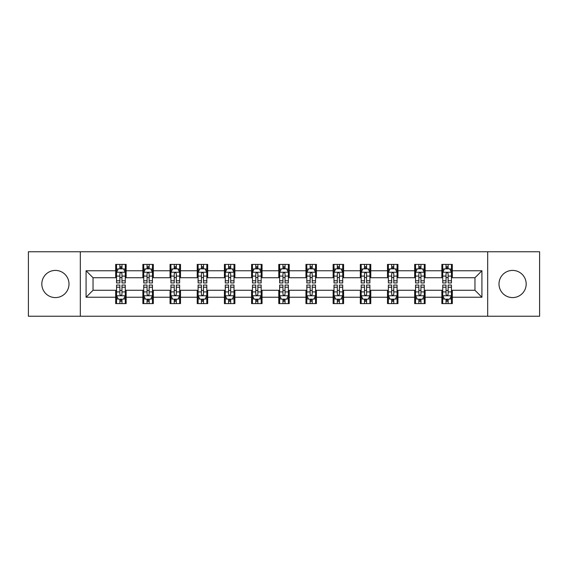 <?xml version="1.0" encoding="UTF-8"?>
<svg xmlns="http://www.w3.org/2000/svg" width="568" height="568" viewBox="0 0 568 568"><rect width="100%" height="100%" fill="white"/><g stroke="black" fill="none" stroke-linecap="round" stroke-linejoin="round"><path stroke-width="0.85" d="M512.592 270.411A13.589 13.589 0 0 0 499.002 284A13.589 13.589 0 0 0 512.592 297.589A13.589 13.589 0 0 0 526.181 284A13.589 13.589 0 0 0 512.592 270.411M55.408 270.411A13.589 13.589 0 0 0 41.819 284A13.589 13.589 0 0 0 55.408 297.589A13.589 13.589 0 0 0 68.998 284A13.589 13.589 0 0 0 55.408 270.411M487.678 316.234L539.6 316.234L539.6 251.766L487.678 251.766L487.678 316.234L80.322 316.234L80.322 251.766L28.4 251.766L28.4 316.234L80.322 316.234M487.678 251.766L80.322 251.766M452.313 270.759L452.313 264.397L441.854 264.397L441.854 270.759L425.127 270.759L425.127 264.397L414.675 264.397L414.675 270.759L397.948 270.759L397.948 264.397L387.497 264.397L387.497 270.759L370.769 270.759L370.769 264.397L360.311 264.397L360.311 270.759L343.59 270.759L343.59 264.397L333.132 264.397L333.132 270.759L316.404 270.759L316.404 264.397L305.953 264.397L305.953 270.759L289.226 270.759L289.226 264.397L278.774 264.397L278.774 270.759L262.047 270.759L262.047 264.397L251.596 264.397L251.596 270.759L234.868 270.759L234.868 264.397L224.41 264.397L224.41 270.759L207.689 270.759L207.689 264.397L197.231 264.397L197.231 270.759L180.503 270.759L180.503 264.397L170.052 264.397L170.052 270.759L153.324 270.759L153.324 264.397L142.873 264.397L142.873 270.759L126.146 270.759L126.146 264.397L115.687 264.397L115.687 270.759L86.073 270.759L86.073 297.241L93.038 290.269L115.687 290.269L115.687 303.603L126.146 303.603L126.146 290.269L142.873 290.269L142.873 303.603L153.324 303.603L153.324 290.269L170.052 290.269L170.052 303.603L180.503 303.603L180.503 290.269L197.231 290.269L197.231 303.603L207.689 303.603L207.689 290.269L224.41 290.269L224.41 303.603L234.868 303.603L234.868 290.269L251.596 290.269L251.596 303.603L262.047 303.603L262.047 290.269L278.774 290.269L278.774 303.603L289.226 303.603L289.226 290.269L305.953 290.269L305.953 303.603L316.404 303.603L316.404 290.269L333.132 290.269L333.132 303.603L343.59 303.603L343.59 290.269L360.311 290.269L360.311 303.603L370.769 303.603L370.769 290.269L387.497 290.269L387.497 303.603L397.948 303.603L397.948 290.269L414.675 290.269L414.675 303.603L425.127 303.603L425.127 290.269L441.854 290.269L441.854 303.603L452.313 303.603L452.313 290.269L474.962 290.269L474.962 277.731L452.313 277.731L452.313 270.759L481.927 270.759L481.927 297.241L452.313 297.241M441.854 297.241L425.127 297.241M414.675 297.241L397.948 297.241M387.497 297.241L370.769 297.241M360.311 297.241L343.59 297.241M333.132 297.241L316.404 297.241M305.953 297.241L289.226 297.241M278.774 297.241L262.047 297.241M251.596 297.241L234.868 297.241M224.41 297.241L207.689 297.241M197.231 297.241L180.503 297.241M170.052 297.241L153.324 297.241M142.873 297.241L126.146 297.241M115.687 297.241L86.073 297.241M441.854 270.759L441.854 277.731L425.127 277.731L425.127 270.759M414.675 270.759L414.675 277.731L397.948 277.731L397.948 270.759M387.497 270.759L387.497 277.731L370.769 277.731L370.769 270.759M360.311 270.759L360.311 277.731L343.59 277.731L343.59 270.759M333.132 270.759L333.132 277.731L316.404 277.731L316.404 270.759M305.953 270.759L305.953 277.731L289.226 277.731L289.226 270.759M278.774 270.759L278.774 277.731L262.047 277.731L262.047 270.759M251.596 270.759L251.596 277.731L234.868 277.731L234.868 270.759M224.41 270.759L224.41 277.731L207.689 277.731L207.689 270.759M197.231 270.759L197.231 277.731L180.503 277.731L180.503 270.759M170.052 270.759L170.052 277.731L153.324 277.731L153.324 270.759M142.873 270.759L142.873 277.731L126.146 277.731L126.146 270.759M115.687 270.759L115.687 277.731L93.038 277.731L86.073 270.759M93.038 277.731L93.038 290.269M481.927 297.241L474.962 290.269M474.962 277.731L481.927 270.759M115.687 268.756L116.561 268.756M119.869 268.756L121.964 268.756M125.272 268.756L126.146 268.756M115.687 277.553L116.561 277.553M119.869 277.553L121.964 277.553M125.272 277.553L126.146 277.553M115.687 290.447L116.561 290.447M119.869 290.447L121.964 290.447M125.272 290.447L126.146 290.447M115.687 299.244L116.561 299.244M119.869 299.244L121.964 299.244M125.272 299.244L126.146 299.244M142.873 290.447L143.739 290.447M147.055 290.447L149.143 290.447M152.451 290.447L153.324 290.447M142.873 299.244L143.739 299.244M147.055 299.244L149.143 299.244M152.451 299.244L153.324 299.244M142.873 268.756L143.739 268.756M147.055 268.756L149.143 268.756M152.451 268.756L153.324 268.756M142.873 277.553L143.739 277.553M147.055 277.553L149.143 277.553M152.451 277.553L153.324 277.553M170.052 290.447L170.925 290.447M174.234 290.447L176.321 290.447M179.637 290.447L180.503 290.447M170.052 299.244L170.925 299.244M174.234 299.244L176.321 299.244M179.637 299.244L180.503 299.244M170.052 268.756L170.925 268.756M174.234 268.756L176.321 268.756M179.637 268.756L180.503 268.756M170.052 277.553L170.925 277.553M174.234 277.553L176.321 277.553M179.637 277.553L180.503 277.553M197.231 290.447L198.104 290.447M201.413 290.447L203.507 290.447M206.816 290.447L207.689 290.447M197.231 299.244L198.104 299.244M201.413 299.244L203.507 299.244M206.816 299.244L207.689 299.244M197.231 268.756L198.104 268.756M201.413 268.756L203.507 268.756M206.816 268.756L207.689 268.756M197.231 277.553L198.104 277.553M201.413 277.553L203.507 277.553M206.816 277.553L207.689 277.553M224.41 290.447L225.283 290.447M228.592 290.447L230.686 290.447M233.995 290.447L234.868 290.447M224.41 299.244L225.283 299.244M228.592 299.244L230.686 299.244M233.995 299.244L234.868 299.244M224.41 268.756L225.283 268.756M228.592 268.756L230.686 268.756M233.995 268.756L234.868 268.756M224.41 277.553L225.283 277.553M228.592 277.553L230.686 277.553M233.995 277.553L234.868 277.553M251.596 290.447L252.462 290.447M255.777 290.447L257.865 290.447M261.173 290.447L262.047 290.447M251.596 299.244L252.462 299.244M255.777 299.244L257.865 299.244M261.173 299.244L262.047 299.244M251.596 268.756L252.462 268.756M255.777 268.756L257.865 268.756M261.173 268.756L262.047 268.756M251.596 277.553L252.462 277.553M255.777 277.553L257.865 277.553M261.173 277.553L262.047 277.553M278.774 290.447L279.648 290.447M282.956 290.447L285.044 290.447M288.352 290.447L289.226 290.447M278.774 299.244L279.648 299.244M282.956 299.244L285.044 299.244M288.352 299.244L289.226 299.244M278.774 268.756L279.648 268.756M282.956 268.756L285.044 268.756M288.352 268.756L289.226 268.756M278.774 277.553L279.648 277.553M282.956 277.553L285.044 277.553M288.352 277.553L289.226 277.553M305.953 290.447L306.826 290.447M310.135 290.447L312.222 290.447M315.538 290.447L316.404 290.447M305.953 299.244L306.826 299.244M310.135 299.244L312.222 299.244M315.538 299.244L316.404 299.244M305.953 268.756L306.826 268.756M310.135 268.756L312.222 268.756M315.538 268.756L316.404 268.756M305.953 277.553L306.826 277.553M310.135 277.553L312.222 277.553M315.538 277.553L316.404 277.553M333.132 290.447L334.005 290.447M337.314 290.447L339.408 290.447M342.717 290.447L343.59 290.447M333.132 299.244L334.005 299.244M337.314 299.244L339.408 299.244M342.717 299.244L343.59 299.244M333.132 268.756L334.005 268.756M337.314 268.756L339.408 268.756M342.717 268.756L343.59 268.756M333.132 277.553L334.005 277.553M337.314 277.553L339.408 277.553M342.717 277.553L343.59 277.553M360.311 290.447L361.184 290.447M364.493 290.447L366.587 290.447M369.896 290.447L370.769 290.447M360.311 299.244L361.184 299.244M364.493 299.244L366.587 299.244M369.896 299.244L370.769 299.244M360.311 268.756L361.184 268.756M364.493 268.756L366.587 268.756M369.896 268.756L370.769 268.756M360.311 277.553L361.184 277.553M364.493 277.553L366.587 277.553M369.896 277.553L370.769 277.553M387.497 290.447L388.363 290.447M391.679 290.447L393.766 290.447M397.075 290.447L397.948 290.447M387.497 299.244L388.363 299.244M391.679 299.244L393.766 299.244M397.075 299.244L397.948 299.244M387.497 268.756L388.363 268.756M391.679 268.756L393.766 268.756M397.075 268.756L397.948 268.756M387.497 277.553L388.363 277.553M391.679 277.553L393.766 277.553M397.075 277.553L397.948 277.553M414.675 290.447L415.549 290.447M418.857 290.447L420.945 290.447M424.26 290.447L425.127 290.447M414.675 299.244L415.549 299.244M418.857 299.244L420.945 299.244M424.26 299.244L425.127 299.244M414.675 268.756L415.549 268.756M418.857 268.756L420.945 268.756M424.26 268.756L425.127 268.756M414.675 277.553L415.549 277.553M418.857 277.553L420.945 277.553M424.26 277.553L425.127 277.553M441.854 290.447L442.728 290.447M446.036 290.447L448.131 290.447M451.439 290.447L452.313 290.447M441.854 299.244L442.728 299.244M446.036 299.244L448.131 299.244M451.439 299.244L452.313 299.244M441.854 268.756L442.728 268.756M446.036 268.756L448.131 268.756M451.439 268.756L452.313 268.756M441.854 277.553L442.728 277.553M446.036 277.553L448.131 277.553M451.439 277.553L452.313 277.553M121.964 266.662L119.869 266.662M125.272 280.769L121.964 280.769L121.964 282.956L125.272 282.956L125.272 272.328L123.533 268.841L118.307 268.841L116.561 272.328L116.561 282.956L119.869 282.956L119.869 280.769L116.561 280.769M116.561 272.328L116.561 264.397M125.272 272.328L125.272 264.397M119.869 268.841L119.869 264.397M121.964 264.397L121.964 268.841M121.964 280.769L121.964 273.634C121.268 272.292 120.572 272.292 119.869 273.634L119.869 280.769M119.869 301.338L121.964 301.338M116.561 287.231L119.869 287.231L119.869 285.044L116.561 285.044L116.561 295.672L118.307 299.159L123.533 299.159L125.272 295.672L125.272 285.044L121.964 285.044L121.964 287.231L125.272 287.231M125.272 295.672L125.272 303.603M116.561 295.672L116.561 303.603M121.964 299.159L121.964 303.603M119.869 303.603L119.869 299.159M119.869 287.231L119.869 294.366C120.565 295.708 121.268 295.708 121.964 294.366L121.964 287.231M149.143 266.662L147.055 266.662M152.451 280.769L149.143 280.769L149.143 282.956L152.451 282.956L152.451 272.328L150.712 268.841L145.486 268.841L143.739 272.328L143.739 282.956L147.055 282.956L147.055 280.769L143.739 280.769M143.739 272.328L143.739 264.397M152.451 272.328L152.451 264.397M147.055 268.841L147.055 264.397M149.143 264.397L149.143 268.841M149.143 280.769L149.143 273.634C148.447 272.292 147.751 272.292 147.055 273.634L147.055 280.769M176.321 266.662L174.234 266.662M179.637 280.769L176.321 280.769L176.321 282.956L179.637 282.956L179.637 272.328L177.891 268.841L172.665 268.841L170.925 272.328L170.925 282.956L174.234 282.956L174.234 280.769L170.925 280.769M170.925 272.328L170.925 264.397M179.637 272.328L179.637 264.397M174.234 268.841L174.234 264.397M176.321 264.397L176.321 268.841M176.321 280.769L176.321 273.634C175.626 272.292 174.93 272.292 174.234 273.634L174.234 280.769M147.055 301.338L149.143 301.338M143.739 287.231L147.055 287.231L147.055 285.044L143.739 285.044L143.739 295.672L145.486 299.159L150.712 299.159L152.451 295.672L152.451 285.044L149.143 285.044L149.143 287.231L152.451 287.231M152.451 295.672L152.451 303.603M143.739 295.672L143.739 303.603M149.143 299.159L149.143 303.603M147.055 303.603L147.055 299.159M147.055 287.231L147.055 294.366C147.751 295.708 148.447 295.708 149.143 294.366L149.143 287.231M174.234 301.338L176.321 301.338M170.925 287.231L174.234 287.231L174.234 285.044L170.925 285.044L170.925 295.672L172.665 299.159L177.891 299.159L179.637 295.672L179.637 285.044L176.321 285.044L176.321 287.231L179.637 287.231M179.637 295.672L179.637 303.603M170.925 295.672L170.925 303.603M176.321 299.159L176.321 303.603M174.234 303.603L174.234 299.159M174.234 287.231L174.234 294.366C174.93 295.708 175.626 295.708 176.321 294.366L176.321 287.231M203.507 266.662L201.413 266.662M206.816 280.769L203.507 280.769L203.507 282.956L206.816 282.956L206.816 272.328L205.069 268.841L199.844 268.841L198.104 272.328L198.104 282.956L201.413 282.956L201.413 280.769L198.104 280.769M198.104 272.328L198.104 264.397M206.816 272.328L206.816 264.397M201.413 268.841L201.413 264.397M203.507 264.397L203.507 268.841M203.507 280.769L203.507 273.634C202.811 272.292 202.109 272.292 201.413 273.634L201.413 280.769M230.686 266.662L228.592 266.662M233.995 280.769L230.686 280.769L230.686 282.956L233.995 282.956L233.995 272.328L232.255 268.841L227.022 268.841L225.283 272.328L225.283 282.956L228.592 282.956L228.592 280.769L225.283 280.769M225.283 272.328L225.283 264.397M233.995 272.328L233.995 264.397M228.592 268.841L228.592 264.397M230.686 264.397L230.686 268.841M230.686 280.769L230.686 273.634C229.99 272.292 229.294 272.292 228.592 273.634L228.592 280.769M257.865 266.662L255.777 266.662M261.173 280.769L257.865 280.769L257.865 282.956L261.173 282.956L261.173 272.328L259.434 268.841L254.208 268.841L252.462 272.328L252.462 282.956L255.777 282.956L255.777 280.769L252.462 280.769M252.462 272.328L252.462 264.397M261.173 272.328L261.173 264.397M255.777 268.841L255.777 264.397M257.865 264.397L257.865 268.841M257.865 280.769L257.865 273.634C257.169 272.292 256.473 272.292 255.777 273.634L255.777 280.769M201.413 301.338L203.507 301.338M198.104 287.231L201.413 287.231L201.413 285.044L198.104 285.044L198.104 295.672L199.844 299.159L205.069 299.159L206.816 295.672L206.816 285.044L203.507 285.044L203.507 287.231L206.816 287.231M206.816 295.672L206.816 303.603M198.104 295.672L198.104 303.603M203.507 299.159L203.507 303.603M201.413 303.603L201.413 299.159M201.413 287.231L201.413 294.366C202.109 295.708 202.804 295.708 203.507 294.366L203.507 287.231M228.592 301.338L230.686 301.338M225.283 287.231L228.592 287.231L228.592 285.044L225.283 285.044L225.283 295.672L227.022 299.159L232.255 299.159L233.995 295.672L233.995 285.044L230.686 285.044L230.686 287.231L233.995 287.231M233.995 295.672L233.995 303.603M225.283 295.672L225.283 303.603M230.686 299.159L230.686 303.603M228.592 303.603L228.592 299.159M228.592 287.231L228.592 294.366C229.287 295.708 229.99 295.708 230.686 294.366L230.686 287.231M255.777 301.338L257.865 301.338M252.462 287.231L255.777 287.231L255.777 285.044L252.462 285.044L252.462 295.672L254.208 299.159L259.434 299.159L261.173 295.672L261.173 285.044L257.865 285.044L257.865 287.231L261.173 287.231M261.173 295.672L261.173 303.603M252.462 295.672L252.462 303.603M257.865 299.159L257.865 303.603M255.777 303.603L255.777 299.159M255.777 287.231L255.777 294.366C256.473 295.708 257.169 295.708 257.865 294.366L257.865 287.231M282.956 301.338L285.044 301.338M279.648 287.231L282.956 287.231L282.956 285.044L279.648 285.044L279.648 295.672L281.387 299.159L286.613 299.159L288.352 295.672L288.352 285.044L285.044 285.044L285.044 287.231L288.352 287.231M288.352 295.672L288.352 303.603M279.648 295.672L279.648 303.603M285.044 299.159L285.044 303.603M282.956 303.603L282.956 299.159M282.956 287.231L282.956 294.366C283.652 295.708 284.348 295.708 285.044 294.366L285.044 287.231M310.135 301.338L312.222 301.338M306.826 287.231L310.135 287.231L310.135 285.044L306.826 285.044L306.826 295.672L308.566 299.159L313.792 299.159L315.538 295.672L315.538 285.044L312.222 285.044L312.222 287.231L315.538 287.231M315.538 295.672L315.538 303.603M306.826 295.672L306.826 303.603M312.222 299.159L312.222 303.603M310.135 303.603L310.135 299.159M310.135 287.231L310.135 294.366C310.831 295.708 311.527 295.708 312.222 294.366L312.222 287.231M337.314 301.338L339.408 301.338M334.005 287.231L337.314 287.231L337.314 285.044L334.005 285.044L334.005 295.672L335.745 299.159L340.977 299.159L342.717 295.672L342.717 285.044L339.408 285.044L339.408 287.231L342.717 287.231M342.717 295.672L342.717 303.603M334.005 295.672L334.005 303.603M339.408 299.159L339.408 303.603M337.314 303.603L337.314 299.159M337.314 287.231L337.314 294.366C338.01 295.708 338.705 295.708 339.408 294.366L339.408 287.231M364.493 301.338L366.587 301.338M361.184 287.231L364.493 287.231L364.493 285.044L361.184 285.044L361.184 295.672L362.931 299.159L368.156 299.159L369.896 295.672L369.896 285.044L366.587 285.044L366.587 287.231L369.896 287.231M369.896 295.672L369.896 303.603M361.184 295.672L361.184 303.603M366.587 299.159L366.587 303.603M364.493 303.603L364.493 299.159M364.493 287.231L364.493 294.366C365.188 295.708 365.891 295.708 366.587 294.366L366.587 287.231M391.679 301.338L393.766 301.338M388.363 287.231L391.679 287.231L391.679 285.044L388.363 285.044L388.363 295.672L390.11 299.159L395.335 299.159L397.075 295.672L397.075 285.044L393.766 285.044L393.766 287.231L397.075 287.231M397.075 295.672L397.075 303.603M388.363 295.672L388.363 303.603M393.766 299.159L393.766 303.603M391.679 303.603L391.679 299.159M391.679 287.231L391.679 294.366C392.374 295.708 393.07 295.708 393.766 294.366L393.766 287.231M418.857 301.338L420.945 301.338M415.549 287.231L418.857 287.231L418.857 285.044L415.549 285.044L415.549 295.672L417.288 299.159L422.514 299.159L424.26 295.672L424.26 285.044L420.945 285.044L420.945 287.231L424.26 287.231M424.26 295.672L424.26 303.603M415.549 295.672L415.549 303.603M420.945 299.159L420.945 303.603M418.857 303.603L418.857 299.159M418.857 287.231L418.857 294.366C419.553 295.708 420.249 295.708 420.945 294.366L420.945 287.231M285.044 266.662L282.956 266.662M288.352 280.769L285.044 280.769L285.044 282.956L288.352 282.956L288.352 272.328L286.613 268.841L281.387 268.841L279.648 272.328L279.648 282.956L282.956 282.956L282.956 280.769L279.648 280.769M279.648 272.328L279.648 264.397M288.352 272.328L288.352 264.397M282.956 268.841L282.956 264.397M285.044 264.397L285.044 268.841M285.044 280.769L285.044 273.634C284.348 272.292 283.652 272.292 282.956 273.634L282.956 280.769M312.222 266.662L310.135 266.662M315.538 280.769L312.222 280.769L312.222 282.956L315.538 282.956L315.538 272.328L313.792 268.841L308.566 268.841L306.826 272.328L306.826 282.956L310.135 282.956L310.135 280.769L306.826 280.769M306.826 272.328L306.826 264.397M315.538 272.328L315.538 264.397M310.135 268.841L310.135 264.397M312.222 264.397L312.222 268.841M312.222 280.769L312.222 273.634C311.527 272.292 310.831 272.292 310.135 273.634L310.135 280.769M339.408 266.662L337.314 266.662M342.717 280.769L339.408 280.769L339.408 282.956L342.717 282.956L342.717 272.328L340.977 268.841L335.745 268.841L334.005 272.328L334.005 282.956L337.314 282.956L337.314 280.769L334.005 280.769M334.005 272.328L334.005 264.397M342.717 272.328L342.717 264.397M337.314 268.841L337.314 264.397M339.408 264.397L339.408 268.841M339.408 280.769L339.408 273.634C338.713 272.292 338.01 272.292 337.314 273.634L337.314 280.769M366.587 266.662L364.493 266.662M369.896 280.769L366.587 280.769L366.587 282.956L369.896 282.956L369.896 272.328L368.156 268.841L362.931 268.841L361.184 272.328L361.184 282.956L364.493 282.956L364.493 280.769L361.184 280.769M361.184 272.328L361.184 264.397M369.896 272.328L369.896 264.397M364.493 268.841L364.493 264.397M366.587 264.397L366.587 268.841M366.587 280.769L366.587 273.634C365.891 272.292 365.196 272.292 364.493 273.634L364.493 280.769M393.766 266.662L391.679 266.662M397.075 280.769L393.766 280.769L393.766 282.956L397.075 282.956L397.075 272.328L395.335 268.841L390.11 268.841L388.363 272.328L388.363 282.956L391.679 282.956L391.679 280.769L388.363 280.769M388.363 272.328L388.363 264.397M397.075 272.328L397.075 264.397M391.679 268.841L391.679 264.397M393.766 264.397L393.766 268.841M393.766 280.769L393.766 273.634C393.07 272.292 392.374 272.292 391.679 273.634L391.679 280.769M420.945 266.662L418.857 266.662M424.26 280.769L420.945 280.769L420.945 282.956L424.26 282.956L424.26 272.328L422.514 268.841L417.288 268.841L415.549 272.328L415.549 282.956L418.857 282.956L418.857 280.769L415.549 280.769M415.549 272.328L415.549 264.397M424.26 272.328L424.26 264.397M418.857 268.841L418.857 264.397M420.945 264.397L420.945 268.841M420.945 280.769L420.945 273.634C420.249 272.292 419.553 272.292 418.857 273.634L418.857 280.769M448.131 266.662L446.036 266.662M451.439 280.769L448.131 280.769L448.131 282.956L451.439 282.956L451.439 272.328L449.693 268.841L444.467 268.841L442.728 272.328L442.728 282.956L446.036 282.956L446.036 280.769L442.728 280.769M442.728 272.328L442.728 264.397M451.439 272.328L451.439 264.397M446.036 268.841L446.036 264.397M448.131 264.397L448.131 268.841M448.131 280.769L448.131 273.634C447.435 272.292 446.732 272.292 446.036 273.634L446.036 280.769M446.036 301.338L448.131 301.338M442.728 287.231L446.036 287.231L446.036 285.044L442.728 285.044L442.728 295.672L444.467 299.159L449.693 299.159L451.439 295.672L451.439 285.044L448.131 285.044L448.131 287.231L451.439 287.231M451.439 295.672L451.439 303.603M442.728 295.672L442.728 303.603M448.131 299.159L448.131 303.603M446.036 303.603L446.036 299.159M446.036 287.231L446.036 294.366C446.732 295.708 447.428 295.708 448.131 294.366L448.131 287.231M125.23 272.242L116.603 272.242M116.561 269.047L118.201 269.047M123.632 269.047L125.272 269.047M119.869 276.098L116.561 276.098M125.272 276.098L121.964 276.098M121.964 267.769L119.869 267.769M116.603 295.758L125.23 295.758M125.272 298.953L123.632 298.953M118.201 298.953L116.561 298.953M121.964 291.902L125.272 291.902M116.561 291.902L119.869 291.902M119.869 300.231L121.964 300.231M152.409 272.242L143.789 272.242M143.739 269.047L145.38 269.047M150.818 269.047L152.451 269.047M147.055 276.098L143.739 276.098M152.451 276.098L149.143 276.098M149.143 267.769L147.055 267.769M179.587 272.242L170.968 272.242M170.925 269.047L172.558 269.047M177.997 269.047L179.637 269.047M174.234 276.098L170.925 276.098M179.637 276.098L176.321 276.098M176.321 267.769L174.234 267.769M143.789 295.758L152.409 295.758M152.451 298.953L150.818 298.953M145.38 298.953L143.739 298.953M149.143 291.902L152.451 291.902M143.739 291.902L147.055 291.902M147.055 300.231L149.143 300.231M170.968 295.758L179.587 295.758M179.637 298.953L177.997 298.953M172.558 298.953L170.925 298.953M176.321 291.902L179.637 291.902M170.925 291.902L174.234 291.902M174.234 300.231L176.321 300.231M206.773 272.242L198.147 272.242M198.104 269.047L199.744 269.047M205.176 269.047L206.816 269.047M201.413 276.098L198.104 276.098M206.816 276.098L203.507 276.098M203.507 267.769L201.413 267.769M233.952 272.242L225.326 272.242M225.283 269.047L226.923 269.047M232.355 269.047L233.995 269.047M228.592 276.098L225.283 276.098M233.995 276.098L230.686 276.098M230.686 267.769L228.592 267.769M261.131 272.242L252.504 272.242M252.462 269.047L254.102 269.047M259.541 269.047L261.173 269.047M255.777 276.098L252.462 276.098M261.173 276.098L257.865 276.098M257.865 267.769L255.777 267.769M198.147 295.758L206.773 295.758M206.816 298.953L205.176 298.953M199.744 298.953L198.104 298.953M203.507 291.902L206.816 291.902M198.104 291.902L201.413 291.902M201.413 300.231L203.507 300.231M225.326 295.758L233.952 295.758M233.995 298.953L232.355 298.953M226.923 298.953L225.283 298.953M230.686 291.902L233.995 291.902M225.283 291.902L228.592 291.902M228.592 300.231L230.686 300.231M252.504 295.758L261.131 295.758M261.173 298.953L259.541 298.953M254.102 298.953L252.462 298.953M257.865 291.902L261.173 291.902M252.462 291.902L255.777 291.902M255.777 300.231L257.865 300.231M279.69 295.758L288.31 295.758M288.352 298.953L286.719 298.953M281.281 298.953L279.648 298.953M285.044 291.902L288.352 291.902M279.648 291.902L282.956 291.902M282.956 300.231L285.044 300.231M306.869 295.758L315.496 295.758M315.538 298.953L313.898 298.953M308.459 298.953L306.826 298.953M312.222 291.902L315.538 291.902M306.826 291.902L310.135 291.902M310.135 300.231L312.222 300.231M334.048 295.758L342.674 295.758M342.717 298.953L341.077 298.953M335.645 298.953L334.005 298.953M339.408 291.902L342.717 291.902M334.005 291.902L337.314 291.902M337.314 300.231L339.408 300.231M361.227 295.758L369.853 295.758M369.896 298.953L368.256 298.953M362.824 298.953L361.184 298.953M366.587 291.902L369.896 291.902M361.184 291.902L364.493 291.902M364.493 300.231L366.587 300.231M388.413 295.758L397.032 295.758M397.075 298.953L395.442 298.953M390.003 298.953L388.363 298.953M393.766 291.902L397.075 291.902M388.363 291.902L391.679 291.902M391.679 300.231L393.766 300.231M415.591 295.758L424.211 295.758M424.26 298.953L422.62 298.953M417.182 298.953L415.549 298.953M420.945 291.902L424.26 291.902M415.549 291.902L418.857 291.902M418.857 300.231L420.945 300.231M288.31 272.242L279.69 272.242M279.648 269.047L281.281 269.047M286.719 269.047L288.352 269.047M282.956 276.098L279.648 276.098M288.352 276.098L285.044 276.098M285.044 267.769L282.956 267.769M315.496 272.242L306.869 272.242M306.826 269.047L308.459 269.047M313.898 269.047L315.538 269.047M310.135 276.098L306.826 276.098M315.538 276.098L312.222 276.098M312.222 267.769L310.135 267.769M342.674 272.242L334.048 272.242M334.005 269.047L335.645 269.047M341.077 269.047L342.717 269.047M337.314 276.098L334.005 276.098M342.717 276.098L339.408 276.098M339.408 267.769L337.314 267.769M369.853 272.242L361.227 272.242M361.184 269.047L362.824 269.047M368.256 269.047L369.896 269.047M364.493 276.098L361.184 276.098M369.896 276.098L366.587 276.098M366.587 267.769L364.493 267.769M397.032 272.242L388.413 272.242M388.363 269.047L390.003 269.047M395.442 269.047L397.075 269.047M391.679 276.098L388.363 276.098M397.075 276.098L393.766 276.098M393.766 267.769L391.679 267.769M424.211 272.242L415.591 272.242M415.549 269.047L417.182 269.047M422.62 269.047L424.26 269.047M418.857 276.098L415.549 276.098M424.26 276.098L420.945 276.098M420.945 267.769L418.857 267.769M451.397 272.242L442.77 272.242M442.728 269.047L444.368 269.047M449.799 269.047L451.439 269.047M446.036 276.098L442.728 276.098M451.439 276.098L448.131 276.098M448.131 267.769L446.036 267.769M442.77 295.758L451.397 295.758M451.439 298.953L449.799 298.953M444.368 298.953L442.728 298.953M448.131 291.902L451.439 291.902M442.728 291.902L446.036 291.902M446.036 300.231L448.131 300.231"/></g></svg>
